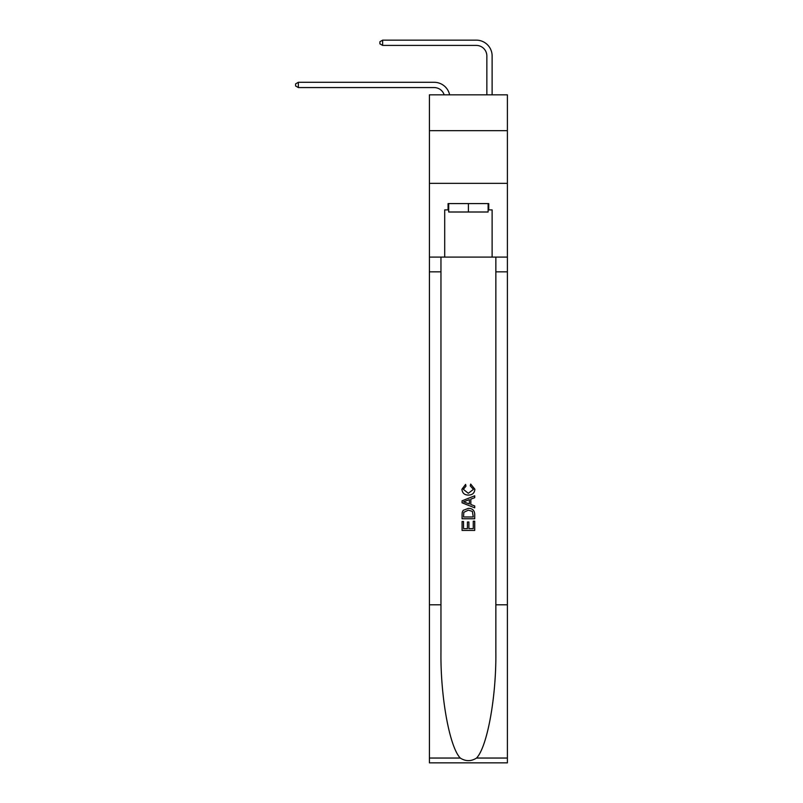 <?xml version="1.0" encoding="UTF-8"?>
<svg xmlns="http://www.w3.org/2000/svg" width="803" height="803" viewBox="0 0 803 803"><rect width="100%" height="100%" fill="white"/><g stroke="black" fill="none" stroke-linecap="round" stroke-linejoin="round"><path stroke-width="1.2" d="M507.396 130.658L507.396 94.834L429.424 94.834L429.424 130.658L507.396 130.658L507.396 183.345L429.424 183.345L429.424 130.658M434.162 82.297L298.345 82.297L434.162 82.297A15.809 15.809 165.2 0 1 449.63 94.834M486.849 94.834L486.849 55.959A10.539 10.539 84.5 0 0 476.309 45.42L382.64 45.42L379.899 43.834L379.899 41.726L382.64 40.15L476.309 40.15A15.809 15.809 33.2 0 1 492.119 55.959L492.119 94.834M488.114 203.571L488.114 212.002L448.706 212.002L448.706 203.571M468.41 203.571L468.41 212.002M473.268 521.187L473.268 528.645L468.892 528.645L473.268 528.645L473.268 521.187L474.724 521.187L474.724 530.422L462.076 530.422L462.076 521.508L462.076 530.422M467.426 522L467.426 528.645L463.542 528.645L467.426 528.645L467.426 522L468.892 522L468.892 528.645M463.17 510.357L462.257 512.194L463.17 510.357L468.33 508.379C472.375 508.359 474.503 510.317 474.724 514.221L474.724 518.758L462.076 518.758L462.076 514.432L462.076 518.758M470.678 484.068L470.257 485.845L470.678 484.068L474.884 489.228C474.543 493.112 472.355 495.06 468.31 495.09L468.31 495.09C464.425 494.999 462.297 493.062 461.916 489.258L465.589 484.39L465.971 486.176L463.381 489.348L468.3 493.303L473.429 489.398L470.257 485.845M476.56 758.042L507.396 758.042L507.396 762.85L429.424 762.85L429.424 604.8L440.957 604.8L440.957 651.785C440.395 696.703 449.509 746.87 460.26 758.042C465.68 761.505 471.12 761.505 476.56 758.042C487.301 746.87 496.415 696.703 495.852 651.785L495.852 257.101M462.076 500.811L462.076 502.819L474.724 507.837L462.076 502.819L462.076 500.811L474.724 495.792L462.076 500.811M495.852 604.8L507.396 604.8L507.396 183.345M429.424 604.8L429.424 183.345M440.957 257.101L440.957 604.8M507.396 758.042L507.396 604.8M429.424 257.101L444.701 257.101L444.701 209.894L448.706 209.894M488.114 209.894L488.746 209.894L488.746 203.571L448.074 203.571L448.074 209.894M488.746 209.894L492.119 209.894L492.119 257.101L507.396 257.101M444.701 257.101L492.119 257.101M474.724 495.792L474.724 497.679L470.829 499.125L470.829 504.515L474.724 505.95L474.724 507.837M465.87 502.678L469.374 503.973L469.374 499.657L463.542 501.815L465.87 502.678M469.374 499.657L469.374 503.973M462.076 514.432L462.257 512.194M472.375 511.381L473.268 516.971L472.375 511.381L468.31 510.166L463.803 512.314L463.542 516.971L473.268 516.971L463.542 516.971M462.076 521.508L463.542 521.508L463.542 528.645M486.849 55.959A10.539 10.539 -146.8 0 0 476.309 45.42A10.539 10.539 -146.8 0 1 486.849 55.959A10.539 10.539 -146.8 0 0 476.309 45.42A10.539 10.539 -146.8 0 1 486.849 55.959A10.539 10.539 -146.8 0 0 476.309 45.42A10.539 10.539 -146.8 0 1 486.849 55.959A10.539 10.539 -146.8 0 0 476.309 45.42A10.539 10.539 -146.8 0 1 486.849 55.959A10.539 10.539 -146.8 0 0 476.309 45.42A10.539 10.539 -146.8 0 1 486.849 55.959A10.539 10.539 -146.8 0 0 476.309 45.42A10.539 10.539 -146.8 0 1 486.849 55.959A10.539 10.539 -146.8 0 0 476.309 45.42A10.539 10.539 -146.8 0 1 486.849 55.959A10.539 10.539 -146.8 0 0 476.309 45.42A10.539 10.539 -146.8 0 1 486.849 55.959A10.539 10.539 -146.8 0 0 476.309 45.42A10.539 10.539 -146.8 0 1 486.849 55.959A10.539 10.539 -146.8 0 0 476.309 45.42A10.539 10.539 -146.8 0 1 486.849 55.959A10.539 10.539 -146.8 0 0 476.309 45.42A10.539 10.539 -146.8 0 1 486.849 55.959A10.539 10.539 -146.8 0 0 476.309 45.42A10.539 10.539 -146.8 0 1 486.849 55.959A10.539 10.539 -146.8 0 0 476.309 45.42A10.539 10.539 -146.8 0 1 486.849 55.959A10.539 10.539 -146.8 0 0 476.309 45.42A10.539 10.539 -146.8 0 1 486.849 55.959A10.539 10.539 -146.8 0 0 476.309 45.42A10.539 10.539 -146.8 0 1 486.849 55.959A10.539 10.539 -146.8 0 0 476.309 45.42A10.539 10.539 -146.8 0 1 486.849 55.959A10.539 10.539 -146.8 0 0 476.309 45.42A10.539 10.539 -146.8 0 1 486.849 55.959A10.539 10.539 -146.8 0 0 476.309 45.42A10.539 10.539 -146.8 0 1 486.849 55.959A10.539 10.539 -146.8 0 0 476.309 45.42A10.539 10.539 -146.8 0 1 486.849 55.959A10.539 10.539 -146.8 0 0 476.309 45.42A10.539 10.539 -146.8 0 1 486.849 55.959A10.539 10.539 -146.8 0 0 476.309 45.42A10.539 10.539 -146.8 0 1 486.849 55.959A10.539 10.539 -146.8 0 0 476.309 45.42A10.539 10.539 -146.8 0 1 486.849 55.959A10.539 10.539 -146.8 0 0 476.309 45.42A10.539 10.539 -146.8 0 1 486.849 55.959A10.539 10.539 -146.8 0 0 476.309 45.42A10.539 10.539 -146.8 0 1 486.849 55.959A10.539 10.539 -146.8 0 0 476.309 45.42A10.539 10.539 -146.8 0 1 486.849 55.959A10.539 10.539 -146.8 0 0 476.309 45.42A10.539 10.539 -146.8 0 1 486.849 55.959A10.539 10.539 -146.8 0 0 476.309 45.42A10.539 10.539 -146.8 0 1 486.849 55.959A10.539 10.539 -146.8 0 0 476.309 45.42A10.539 10.539 -146.8 0 1 486.849 55.959A10.539 10.539 -146.8 0 0 476.309 45.42A10.539 10.539 -146.8 0 1 486.849 55.959A10.539 10.539 -146.8 0 0 476.309 45.42A10.539 10.539 -146.8 0 1 486.849 55.959A10.539 10.539 -146.8 0 0 476.309 45.42A10.539 10.539 -146.8 0 1 486.849 55.959A10.539 10.539 -146.8 0 0 476.309 45.42A10.539 10.539 -146.8 0 1 486.849 55.959A10.539 10.539 -146.8 0 0 476.309 45.42M444.179 94.834A10.539 10.539 -14.8 0 0 434.162 87.567L298.345 87.567L295.604 85.981L295.604 83.873L298.345 82.297L298.345 87.567M382.64 45.42L382.64 40.15L476.309 40.15M495.852 271.846L507.396 271.846M440.957 271.846L429.424 271.846M429.424 758.042L460.26 758.042"/></g></svg>
